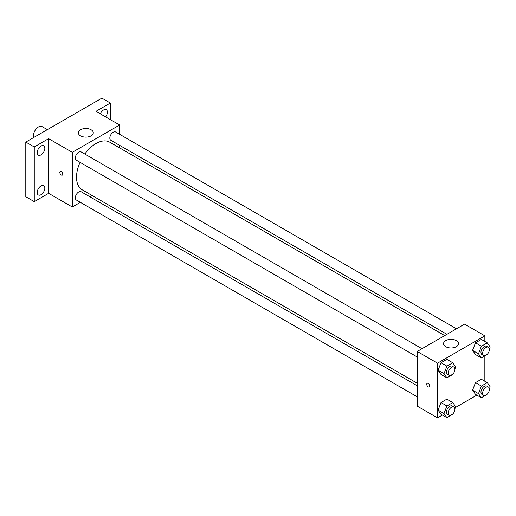 <?xml version="1.0" encoding="UTF-8"?>
<svg xmlns="http://www.w3.org/2000/svg" width="516" height="516" viewBox="0 0 516 516"><rect width="100%" height="100%" fill="white"/><g stroke="black" fill="none" stroke-linecap="round" stroke-linejoin="round"><path stroke-width="0.77" d="M47.343 129.639L42.067 126.594A7.172 4.141 120 0 0 36.539 128.516A7.172 4.141 120 0 0 33.411 135.734A7.172 4.141 120 0 0 33.701 137.52M80.367 202.337L72.298 206.993L48.627 193.332L34.256 201.627L25.8 196.744L25.8 142.081L101.884 98.15L110.34 103.032L110.34 119.628M92.138 195.538L89.932 196.815M41.016 194.7A5.386 3.109 -60 0 1 38.326 194.964A5.386 3.109 -60 0 1 37.5 190.649A5.386 3.109 -60 0 1 41.016 185.908A5.386 3.109 -60 0 1 43.712 185.637A5.386 3.109 -60 0 1 44.537 189.953A5.386 3.109 -60 0 1 41.016 194.7M41.016 154.871A5.386 3.109 -60 0 1 38.326 155.135A5.386 3.109 -60 0 1 37.5 150.82A5.386 3.109 -60 0 1 41.016 146.08A5.386 3.109 -60 0 1 43.712 145.809A5.386 3.109 -60 0 1 44.537 150.124A5.386 3.109 -60 0 1 41.016 154.871M48.627 193.332L48.627 138.662L34.256 146.963L25.8 142.081M34.256 201.627L34.256 146.963M72.298 206.993L72.298 152.33L48.627 138.662M72.298 152.33L119.641 124.995L95.97 111.327L110.34 103.032M80.541 135.856A7.469 4.315 180 0 1 78.348 132.805A7.469 4.315 180 0 1 85.824 128.49A7.469 4.315 180 0 1 93.293 132.805A7.469 4.315 180 0 1 88.681 136.792A7.469 4.315 180 0 1 80.541 135.856M100.356 113.862A5.386 3.109 -60 0 1 103.574 109.96A5.386 3.109 -60 0 1 106.27 109.695A5.386 3.109 -60 0 1 105.612 116.9M80.038 162.321A27.496 15.873 120 0 0 76.523 177.22A27.496 15.873 120 0 0 82.218 189.811L417.218 383.22M444.715 335.594L109.715 142.184A27.496 15.873 120 0 0 84.817 154.039M119.641 124.995L119.641 134.315M119.641 145.357L119.641 147.911M456.492 328.795L115.603 131.986A4.779 2.761 120 0 0 111.92 133.263A4.779 2.761 120 0 0 109.831 138.075A4.779 2.761 120 0 0 110.824 140.268L446.927 334.316M417.218 385.775L81.115 191.726A4.779 2.761 120 0 0 77.426 193.01A4.779 2.761 120 0 0 75.342 197.821A4.779 2.761 120 0 0 76.329 200.008L417.218 396.817M417.218 356.988L76.329 160.179A4.779 2.761 -60 0 1 76.329 154.658A4.779 2.761 -60 0 1 81.115 151.898L421.998 348.706M62.784 174.169A2.09 1.206 60 0 1 62.352 175.13A2.09 1.206 60 0 1 60.262 173.924A2.09 1.206 60 0 1 60.262 171.505A2.09 1.206 60 0 1 61.875 172.067A2.09 1.206 60 0 1 62.784 174.169M62.352 175.13A2.09 1.206 60 0 1 60.262 173.918A2.09 1.206 60 0 1 60.262 171.505M442.354 415.051L437.51 417.85L417.218 406.137L417.218 351.467L464.561 324.138L484.853 335.852L484.853 341.45M476.849 395.133L455.415 407.511M475.494 354.524L472.566 350.358L475.494 342.811L481.351 339.431L475.494 342.811L472.566 350.358L475.494 354.524L481.415 357.943L478.487 353.776L481.415 346.23L487.272 342.843L490.2 347.01L489.4 349.074M441.006 414.271L438.078 410.104L441.006 402.551L446.862 399.171L441.006 402.551L438.078 410.104L441.006 414.271L446.921 417.683L443.992 413.516L446.921 405.969L452.777 402.59L455.705 406.756L454.912 408.814M484.853 355.956L484.853 381.279M437.51 417.85L437.51 363.18L484.853 335.852M475.494 394.353L472.566 390.186L475.494 382.64L481.351 379.26L475.494 382.64L472.566 390.186L475.494 394.353L481.415 397.772L478.487 393.605L481.415 386.058L487.272 382.672L490.2 386.839L489.4 388.896M441.006 374.442L438.078 370.275L441.006 362.722L446.862 359.342L441.006 362.722L438.078 370.275L441.006 374.442L446.921 377.854L443.992 373.687L446.921 366.141L452.777 362.761L455.705 366.928L454.912 368.985M437.51 363.18L417.218 351.467M445.753 346.707A7.469 4.315 180 0 1 443.56 343.656A7.469 4.315 180 0 1 451.036 339.347A7.469 4.315 180 0 1 458.505 343.656A7.469 4.315 180 0 1 453.893 347.642A7.469 4.315 180 0 1 445.753 346.707M429.686 386A2.09 1.206 60 0 1 429.254 386.961A2.09 1.206 60 0 1 427.164 385.749A2.09 1.206 60 0 1 427.164 383.336A2.09 1.206 60 0 1 428.777 383.898A2.09 1.206 60 0 1 429.686 386M429.254 386.955A2.09 1.206 60 0 1 427.164 385.749A2.09 1.206 60 0 1 427.164 383.336M452.958 374.01L446.921 377.854M453.932 367.14L452.242 366.167A4.779 2.761 120 0 0 448.559 367.45A4.779 2.761 120 0 0 446.469 372.262A4.779 2.761 120 0 0 447.462 374.448L449.152 375.429A4.779 2.761 120 0 0 453.932 372.662A4.779 2.761 120 0 0 453.932 367.14A4.779 2.761 120 0 0 450.249 368.424A4.779 2.761 120 0 0 448.159 373.236A4.779 2.761 120 0 0 449.152 375.429M443.992 373.687L438.078 370.275M446.921 366.141L441.006 362.722M452.777 362.761L446.862 359.342M487.452 354.099L481.415 357.943M488.426 347.229L486.736 346.255A4.779 2.761 120 0 0 483.047 347.532A4.779 2.761 120 0 0 480.964 352.344A4.779 2.761 120 0 0 481.95 354.537L483.64 355.511A4.779 2.761 120 0 0 488.426 352.75A4.779 2.761 120 0 0 488.426 347.229A4.779 2.761 120 0 0 484.737 348.513A4.779 2.761 120 0 0 482.654 353.325A4.779 2.761 120 0 0 483.64 355.511M478.487 353.776L472.566 350.358M481.415 346.23L475.494 342.811M487.272 342.843L481.351 339.431M452.958 413.838L446.921 417.683M453.932 406.969L452.242 405.995A4.779 2.761 120 0 0 448.559 407.279A4.779 2.761 120 0 0 446.469 412.091A4.779 2.761 120 0 0 447.462 414.277L449.152 415.251A4.779 2.761 120 0 0 453.932 412.49A4.779 2.761 120 0 0 453.932 406.969A4.779 2.761 120 0 0 450.249 408.253A4.779 2.761 120 0 0 448.159 413.064A4.779 2.761 120 0 0 449.152 415.251M443.992 413.516L438.078 410.104M446.921 405.969L441.006 402.551M452.777 402.59L446.862 399.171M487.452 393.927L481.415 397.772M488.426 387.058L486.736 386.084A4.779 2.761 120 0 0 483.047 387.361A4.779 2.761 120 0 0 480.964 392.173A4.779 2.761 120 0 0 481.95 394.366L483.64 395.34A4.779 2.761 120 0 0 488.426 392.579A4.779 2.761 120 0 0 488.426 387.058A4.779 2.761 120 0 0 484.737 388.335A4.779 2.761 120 0 0 482.654 393.153A4.779 2.761 120 0 0 483.64 395.34M478.487 393.605L472.566 390.186M481.415 386.058L475.494 382.64M487.272 382.672L481.351 379.26"/></g></svg>
